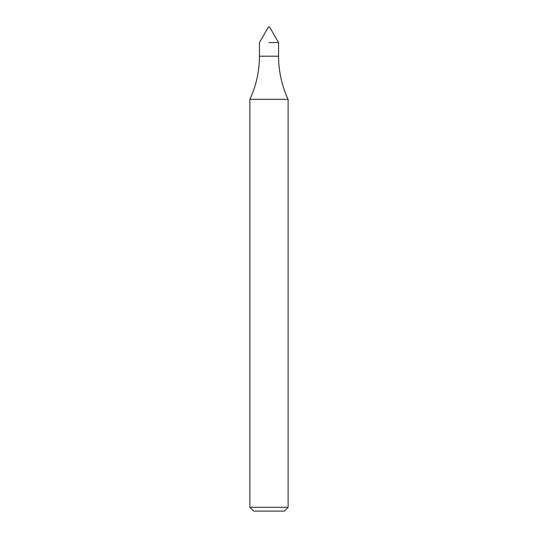 <?xml version="1.0" encoding="UTF-8"?>
<svg xmlns="http://www.w3.org/2000/svg" width="538" height="538" viewBox="0 0 538 538"><rect width="100%" height="100%" fill="white"/><g stroke="black" fill="none" stroke-linecap="round" stroke-linejoin="round"><path stroke-width="0.81" d="M269 42.569L278.556 42.569L269 42.569M249.888 507.28L288.112 507.28L284.293 511.1L253.707 511.1L249.888 507.28L249.888 99.301L288.112 99.301C281.784 85.636 278.597 71.272 278.556 56.208L278.556 42.569L269.511 26.9L268.489 26.9L259.444 42.569L259.444 56.208L278.556 56.208M249.888 99.301C256.216 85.636 259.403 71.272 259.444 56.208M288.112 507.28L288.112 99.301"/></g></svg>
